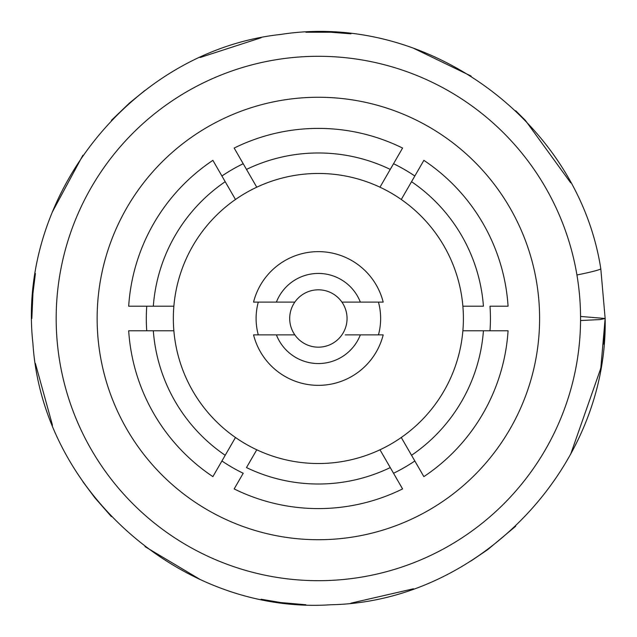 <?xml version="1.0" encoding="UTF-8"?>
<svg xmlns="http://www.w3.org/2000/svg" width="637" height="637" viewBox="0 0 637 637"><rect width="100%" height="100%" fill="white"/><g stroke="black" fill="none" stroke-linecap="round" stroke-linejoin="round"><path stroke-width="0.96" d="M462.876 330.786A145.029 145.029 0 0 0 462.876 306.198L483.427 306.198A165.509 165.509 0 0 0 411.542 181.696L414.83 176.003A172.07 172.07 0 0 0 393.539 163.717L379.978 187.198A145.029 145.029 0 0 1 401.27 199.492L423.868 160.357A190.089 190.089 0 0 1 508.071 306.198L489.996 306.198A172.07 172.07 0 0 1 489.996 330.786L483.427 330.786A165.509 165.509 0 0 1 411.542 455.288L414.83 460.981A172.07 172.07 0 0 1 393.539 473.267L390.258 467.582A165.509 165.509 0 0 1 246.487 467.582L256.767 449.786A145.029 145.029 0 0 1 235.475 437.492L221.915 460.981A172.07 172.07 0 0 0 243.207 473.267L234.169 488.921A190.089 190.089 0 0 0 402.576 488.921L379.978 449.786A145.029 145.029 0 0 0 462.876 330.786L508.071 330.786A190.089 190.089 0 0 1 423.868 476.627L401.27 437.492M256.767 449.786A145.029 145.029 0 0 0 379.978 449.786M173.869 330.786A145.029 145.029 0 0 1 173.869 306.198L146.749 306.198A172.07 172.07 0 0 0 146.749 330.786L173.869 330.786A145.029 145.029 0 0 0 235.475 437.492M235.475 199.492A145.029 145.029 0 0 1 256.767 187.198L243.207 163.717A172.07 172.07 0 0 0 221.915 176.003L235.475 199.492A145.029 145.029 0 0 0 173.869 306.198M379.978 187.198A145.029 145.029 0 0 0 256.767 187.198M318.373 539.722A221.23 221.23 0 0 0 539.603 318.492A221.23 221.23 0 0 0 318.373 97.262A221.23 221.23 0 0 0 97.142 318.492A221.23 221.23 0 0 0 318.373 539.722M318.373 580.689A262.197 262.197 0 0 0 580.57 318.492A262.197 262.197 0 0 0 318.373 56.295A262.197 262.197 0 0 0 56.175 318.492A262.197 262.197 0 0 0 318.373 580.689M225.203 455.288L212.885 476.627A190.089 190.089 0 0 1 128.682 330.786L153.318 330.786A165.509 165.509 0 0 0 225.203 455.288M153.318 306.198L128.682 306.198A190.089 190.089 0 0 1 212.885 160.357L225.203 181.696A165.509 165.509 0 0 0 153.318 306.198M246.487 169.402L234.169 148.063A190.089 190.089 0 0 1 402.576 148.063L390.258 169.402A165.509 165.509 0 0 0 246.487 169.402M462.876 306.198A145.029 145.029 0 0 0 401.27 199.492M378.45 334.879A62.275 62.275 0 0 0 378.45 302.105M291.483 334.879L294.835 334.879A28.681 28.681 0 0 0 341.91 334.879A28.681 28.681 0 0 0 341.91 302.105L383.187 302.105A66.853 66.853 0 0 0 253.558 302.105L294.835 302.105A28.681 28.681 0 0 0 294.835 334.879L253.558 334.879A66.853 66.853 0 0 0 383.187 334.879L345.262 334.879M276.394 334.879A45.068 45.068 0 0 0 360.351 334.879M258.296 302.105A62.275 62.275 0 0 0 258.296 334.879M341.91 302.105A28.681 28.681 0 0 0 294.835 302.105M360.351 302.105A45.068 45.068 0 0 0 276.394 302.105M580.562 320.538L600.181 319.559L605.15 318.492L580.562 316.446M576.931 274.977A40.967 2.229 -10 0 0 600.301 269.156A40.967 2.229 -10 0 0 600.795 268.695L605.15 318.492C608.144 466.977 479.597 601.869 330.874 604.752C182.612 614.793 42.329 491.764 32.925 343.462C16.435 195.782 133.221 50.267 280.973 34.406C427.937 11.418 577.958 121.946 600.795 268.695M600.556 368.473A40.967 2.229 10 0 0 600.795 368.29L570.688 454.157M603.884 344.235L605.15 318.492L600.795 368.29M515.683 526.258L487.807 549.564L471.125 560.902M413.437 588.787L350.923 603.159M305.871 604.744L280.973 602.578L261.106 599.234M200.122 579.479L145.037 546.642M111.395 516.623L94.905 497.839L82.866 481.691M52.473 425.245L35.393 363.432M31.85 318.492L32.925 293.522L35.401 273.52M52.481 211.739L82.882 155.269M111.395 120.361L129.446 103.067L145.061 90.327M200.122 57.505L261.13 37.742M305.879 32.24L330.874 32.232L350.955 33.825M413.437 48.197L471.125 76.082M515.683 110.727L525.358 120.345L570.688 182.827"/></g></svg>

